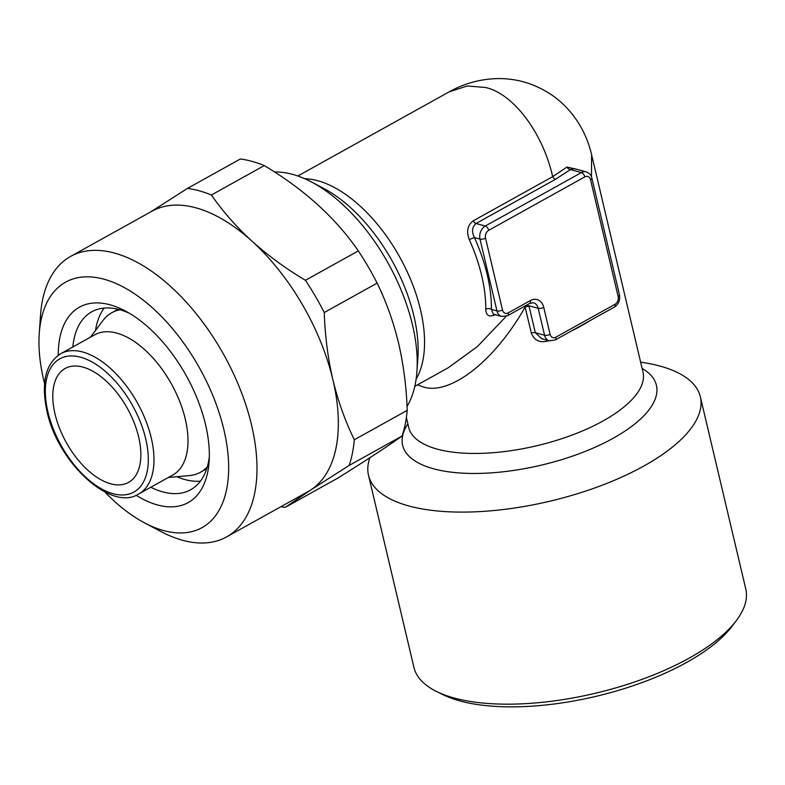 <?xml version="1.0" encoding="UTF-8"?>
<svg xmlns="http://www.w3.org/2000/svg" width="785" height="785" viewBox="0 0 785 785"><rect width="100%" height="100%" fill="white"/><g stroke="black" fill="none" stroke-linecap="round" stroke-linejoin="round"><path stroke-width="1.18" d="M95.525 330.416A101.795 54.646 60.9 0 1 104.179 308.073M72.819 346.999A101.795 54.646 60.9 0 1 91.727 311.812A101.795 54.646 60.9 0 1 129.446 313.284M58.267 355.281A111.823 60.033 60.9 0 1 125.257 310.938A111.823 60.033 60.9 0 1 205.533 424.587A111.823 60.033 60.9 0 1 209.104 461.737A111.823 60.033 60.9 0 1 136.08 495.227M44.559 383.512A140.407 75.37 60.9 0 1 43.734 380.156A140.407 75.37 60.9 0 1 39.25 333.527A140.407 75.37 60.9 0 1 122.431 286.574A140.407 75.37 60.9 0 1 223.872 429.621A140.407 75.37 60.9 0 1 144.528 522.869A140.407 75.37 60.9 0 1 104.866 491.979M39.25 333.527L40.535 315.109A160.464 86.144 60.9 0 1 70.611 256.42A160.464 86.144 60.9 0 1 251.524 424.93A160.464 86.144 60.9 0 1 226.571 536.92A160.464 86.144 60.9 0 1 160.846 531.494L144.528 522.869M150.504 212.009L187.458 188.41L240.347 159.002A175.506 94.22 60.9 0 1 264.29 165.576L211.4 194.994C222.763 211.391 236.305 226.796 252.014 241.211C267.96 255.527 285.769 268.558 305.434 280.304L358.323 250.896A175.506 94.22 60.9 0 1 377.134 283.11L324.244 312.518C325.039 335.862 327.914 358.254 332.879 379.704A160.464 86.144 60.9 0 1 310.811 489.938A160.464 86.144 60.9 0 1 307.916 491.685L226.571 536.92M70.611 256.42L151.966 211.194A160.464 86.144 60.9 0 1 252.014 241.211A160.464 86.144 60.9 0 1 332.879 379.704C338.099 401.243 345.253 421.26 354.32 439.767L407.219 410.359C406.444 387.24 403.568 364.848 398.584 343.173C393.432 321.83 386.279 301.813 377.134 283.11M407.219 410.359A175.506 94.22 60.9 0 1 402.087 435.999L349.188 465.407L310.811 489.938L285.24 507.345L338.129 477.937C367.792 459.333 389.105 445.35 402.087 435.999M138.641 436.931A65.184 34.991 60.9 0 1 128.505 482.432A65.184 34.991 60.9 0 1 55.009 413.97A65.184 34.991 60.9 0 1 65.145 368.479A65.184 34.991 60.9 0 1 138.641 436.931M274.583 171.993A140.407 75.37 60.9 0 1 311.665 182.071L323.901 188.537A125.364 67.294 60.9 0 1 413.891 315.962A125.364 67.294 60.9 0 1 417.895 357.597L416.933 371.413A140.407 75.37 60.9 0 1 407.042 406.434M369.921 457.704A170.492 66.99 -13.3 0 0 368.499 475.239A170.492 66.99 -13.3 0 0 408.7 505.923A170.492 66.99 -13.3 0 0 599.976 486.043A170.492 66.99 -13.3 0 0 700.348 396.798A170.492 66.99 -13.3 0 0 660.146 366.124A170.492 66.99 -13.3 0 0 640.629 362.16M406.385 417.532A170.492 66.99 -13.3 0 0 406.385 417.541L408.73 427.433A120.35 47.286 -13.3 0 0 437.108 449.089A120.35 47.286 -13.3 0 0 572.118 435.057A120.35 47.286 -13.3 0 0 642.974 372.061L591.615 154.802L591.448 176.772M368.499 475.239L413.911 667.319A170.492 66.99 -13.3 0 0 436.391 691.408A170.492 66.99 -13.3 0 0 454.103 697.993A170.492 66.99 -13.3 0 0 736.428 620.484A170.492 66.99 -13.3 0 0 745.75 588.868L700.348 396.798M436.391 691.408L442.73 694.558A164.477 64.625 -13.3 0 0 459.814 700.907A164.477 64.625 -13.3 0 0 732.169 626.136L736.428 620.484M311.665 182.071A140.407 75.37 60.9 0 1 412.449 324.774A140.407 75.37 60.9 0 1 416.933 371.413M94.808 334.773A80.237 43.067 60.9 0 1 185.27 419.023A80.237 43.067 60.9 0 1 172.788 475.013L138.768 493.932A80.237 43.067 60.9 0 0 151.25 437.942A80.237 43.067 60.9 0 0 60.798 353.682L94.808 334.773M90.393 337.226L103.09 320.378A91.266 48.994 60.9 0 1 111.804 312.705A91.266 48.994 60.9 0 1 119.968 309.771M495.413 314.628C489.271 317.483 486.052 315.678 485.758 309.212A120.35 64.606 -119.1 0 0 469.332 239.729C466.172 231.575 467.467 225.275 473.237 220.83L552.679 176.654C542.857 132.802 513.253 93.513 485.503 87.488L467.232 85.987L449.079 91.894L297.829 175.997M525.283 305.865A4.013 1.678 -12 0 1 528.962 305.777L529.159 306.641A4.013 1.58 -13.3 0 0 525.165 306.935C494.599 361.345 449.285 396.474 422.34 386.632L417.453 384.885M200.401 481.146A101.795 54.646 60.9 0 1 176.861 476.711M207.299 466.839A91.266 48.994 60.9 0 1 200.499 472.227A91.266 48.994 60.9 0 1 189.381 475.573L168.373 477.476M555.466 179.323L476.034 223.489L485.277 226.031L581.42 172.572A10.028 7.487 -74.6 0 1 586.199 171.876L574.404 168.638L570.45 169.56L555.466 179.323A4.013 2.149 -119.1 0 1 552.679 176.654L566.976 167.058L577.485 169.491M547.773 340.376A4.013 1.07 -110.1 0 0 547.901 340.965C539.737 343.114 534.212 340.454 531.327 332.987L524.831 305.993M414.794 386.357L448.245 367.763L477.457 346.509L506.207 316.316M473.237 220.83A4.013 2.149 -119.1 0 0 476.034 223.489C472.011 226.973 471.481 231.673 474.454 237.59L480.008 239.111A10.028 7.487 -74.6 0 1 485.277 226.031A4.013 2.149 60.9 0 1 488.702 230.329A6.015 4.494 105.4 0 0 485.532 238.179L502.508 309.977A6.015 4.494 105.4 0 0 508.219 312.901L530.405 300.567A14.042 10.48 -74.6 0 1 543.73 307.367L550.099 334.292A6.015 4.494 105.4 0 0 555.809 337.216L614.969 304.325A6.015 4.494 105.4 0 0 618.129 296.465L590.556 179.794A6.015 4.494 105.4 0 0 584.845 176.87L488.702 230.329M485.758 309.212A4.013 2.463 -179.5 0 1 491.43 309.398L493.284 314.157L501.713 316.473A10.028 7.487 -74.6 0 1 496.974 310.919L480.008 239.111A4.013 1.58 166.7 0 0 485.532 238.179M529.159 306.641L535.311 332.693L541.719 338.718L549.304 340.798A10.028 7.487 -74.6 0 1 544.564 335.234L538.196 308.309A10.028 7.487 105.4 0 0 533.457 302.745L529.787 303.363L507.601 315.698A4.013 2.149 60.9 0 0 508.219 312.901M469.332 239.729A4.013 0.53 155.8 0 1 474.454 237.59A124.364 66.754 60.9 0 1 491.43 309.398L496.974 310.919A4.013 1.58 166.7 0 0 502.508 309.977M566.976 167.058A4.013 2.787 -127.7 0 0 570.45 169.56L581.42 172.572A4.013 2.149 60.9 0 1 584.845 176.87M285.24 507.345A175.506 94.22 60.9 0 1 280.961 506.668M354.32 439.767A175.506 94.22 60.9 0 1 349.188 465.407M305.434 280.304A175.506 94.22 60.9 0 1 324.244 312.518M187.458 188.41A175.506 94.22 60.9 0 1 211.4 194.994M358.323 250.896C335.617 217.906 304.276 189.47 264.29 165.576M209.32 456.929A101.795 54.646 60.9 0 1 190.667 489.752A101.795 54.646 60.9 0 1 150.789 487.249M642.11 368.43A130.379 51.221 166.7 0 1 601.653 444.202A130.379 51.221 166.7 0 1 433.389 468.743A130.379 51.221 166.7 0 1 407.866 423.812M304.668 178.686A120.35 64.606 60.9 0 1 317.797 180.736A120.35 64.606 60.9 0 1 420.466 309.633A120.35 64.606 60.9 0 1 416.119 379.135M47.934 412.027A76.224 40.918 60.9 0 1 80.698 357.244A76.224 40.918 60.9 0 1 145.716 438.874A76.224 40.918 60.9 0 1 112.952 493.667A76.224 40.918 60.9 0 1 47.934 412.027M589.221 321.094A120.35 47.286 166.7 0 1 571.294 331.054M548.764 340.651A120.35 47.286 166.7 0 1 547.901 340.965M528.962 305.777L538.196 308.309A4.013 1.58 166.7 0 0 543.73 307.367M531.327 332.987A4.013 1.58 -13.3 0 1 535.311 332.693L544.564 335.234A4.013 1.58 166.7 0 0 550.099 334.292M586.199 171.876C589.319 173.014 591.213 175.114 591.88 178.166A4.013 1.58 166.7 0 1 590.556 179.794M591.88 178.166L619.463 294.836A4.013 1.58 166.7 0 1 618.129 296.465M530.405 300.567A4.013 2.149 60.9 0 1 529.787 303.363M619.463 294.836C620.317 300.164 618.609 304.256 614.341 307.121A4.013 2.149 -119.1 0 0 614.969 304.325M614.341 307.121L555.181 340.013A4.013 2.149 -119.1 0 0 555.809 337.216M60.798 353.682C45.52 363.465 40.918 382.678 46.982 411.301C57.786 463.032 111.617 512.173 138.768 493.932M111.804 312.705L118.005 309.251M200.499 472.227L206.7 468.782M591.615 154.802C587.366 135.844 575.699 111.509 551.698 94.926C534.781 83.661 516.569 78.215 497.052 78.598C479.91 79.118 463.915 83.544 449.079 91.894M501.713 316.473L507.601 315.698M555.181 340.013L549.304 340.798"/></g></svg>
